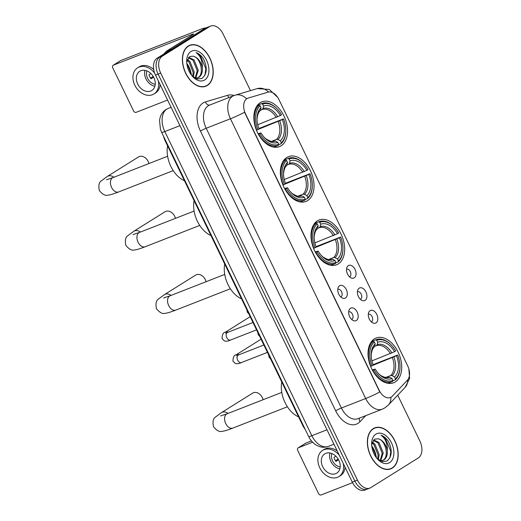 <?xml version="1.0" encoding="UTF-8"?>
<svg xmlns="http://www.w3.org/2000/svg" width="521" height="521" viewBox="0 0 521 521"><rect width="100%" height="100%" fill="white"/><g stroke="black" fill="none" stroke-linecap="round" stroke-linejoin="round"><path stroke-width="0.78" d="M338.246 263.939A24.038 15.454 68.6 0 0 341.665 235.427A24.038 15.454 68.6 0 0 319.073 219.999A24.038 15.454 68.6 0 0 317.406 220.839A24.038 15.454 68.6 0 0 313.987 249.351A24.038 15.454 68.6 0 0 336.579 264.779A24.038 15.454 68.6 0 0 338.246 263.939M307.618 200.592A24.038 15.454 68.6 0 0 311.037 172.073A24.038 15.454 68.6 0 0 288.452 156.652A24.038 15.454 68.6 0 0 286.784 157.492A24.038 15.454 68.6 0 0 283.365 186.004A24.038 15.454 68.6 0 0 305.951 201.425A24.038 15.454 68.6 0 0 307.618 200.592M281.125 145.776A24.038 15.454 68.6 0 0 284.544 117.264A24.038 15.454 68.6 0 0 261.952 101.842A24.038 15.454 68.6 0 0 260.285 102.676A24.038 15.454 68.6 0 0 256.866 131.194A24.038 15.454 68.6 0 0 279.458 146.616A24.038 15.454 68.6 0 0 281.125 145.776M395.289 381.939A24.038 15.454 68.6 0 0 398.708 353.427A24.038 15.454 68.6 0 0 376.116 337.999A24.038 15.454 68.6 0 0 374.449 338.839A24.038 15.454 68.6 0 0 371.03 367.351A24.038 15.454 68.6 0 0 393.622 382.779A24.038 15.454 68.6 0 0 395.289 381.939M370.105 310.685A6.806 4.37 -111.4 0 1 376.8 314.437A6.806 4.37 -111.4 0 1 376.006 322.883A6.806 4.37 -111.4 0 1 373.147 323.059A6.806 4.37 -111.4 0 1 368.868 312.112A6.806 4.37 -111.4 0 1 370.105 310.685M371.284 321.854A4.083 2.625 68.6 0 0 371.304 321.848A4.083 2.625 68.6 0 0 371.59 321.704A4.083 2.625 68.6 0 0 372.17 316.866A4.083 2.625 68.6 0 0 368.334 314.248A4.083 2.625 68.6 0 0 368.314 314.254M359.216 288.159A6.806 4.37 -111.4 0 1 365.911 291.916A6.806 4.37 -111.4 0 1 365.117 300.356A6.806 4.37 -111.4 0 1 362.258 300.532A6.806 4.37 -111.4 0 1 357.979 289.585A6.806 4.37 -111.4 0 1 359.216 288.159M360.395 299.328A4.083 2.625 68.6 0 0 360.415 299.321A4.083 2.625 68.6 0 0 360.701 299.178A4.083 2.625 68.6 0 0 361.281 294.339A4.083 2.625 68.6 0 0 357.445 291.721A4.083 2.625 68.6 0 0 357.426 291.727M348.328 265.632A6.806 4.37 -111.4 0 1 355.022 269.39A6.806 4.37 -111.4 0 1 354.228 277.83A6.806 4.37 -111.4 0 1 351.369 278.006A6.806 4.37 -111.4 0 1 347.084 267.058A6.806 4.37 -111.4 0 1 348.328 265.632M349.506 276.807A4.083 2.625 68.6 0 0 349.526 276.794A4.083 2.625 68.6 0 0 349.812 276.651A4.083 2.625 68.6 0 0 350.392 271.812A4.083 2.625 68.6 0 0 346.556 269.194A4.083 2.625 68.6 0 0 346.53 269.201M350.477 308.289A6.806 4.37 -111.4 0 1 357.172 312.046A6.806 4.37 -111.4 0 1 356.377 320.487A6.806 4.37 -111.4 0 1 353.518 320.662A6.806 4.37 -111.4 0 1 349.239 309.715A6.806 4.37 -111.4 0 1 350.477 308.289M351.655 319.464A4.083 2.625 68.6 0 0 351.675 319.451A4.083 2.625 68.6 0 0 351.962 319.308A4.083 2.625 68.6 0 0 352.541 314.469A4.083 2.625 68.6 0 0 348.705 311.851A4.083 2.625 68.6 0 0 348.686 311.858M339.588 285.762A6.806 4.37 -111.4 0 1 346.283 289.52A6.806 4.37 -111.4 0 1 345.488 297.96A6.806 4.37 -111.4 0 1 342.629 298.136A6.806 4.37 -111.4 0 1 338.344 287.188A6.806 4.37 -111.4 0 1 339.588 285.762M340.767 296.937A4.083 2.625 68.6 0 0 340.786 296.924A4.083 2.625 68.6 0 0 341.073 296.788A4.083 2.625 68.6 0 0 341.652 291.942A4.083 2.625 68.6 0 0 337.816 289.324A4.083 2.625 68.6 0 0 337.79 289.331M368.777 317.79A4.083 2.625 -111.4 0 1 369.226 318.943M357.888 295.264A4.083 2.625 -111.4 0 1 358.337 296.416M346.999 272.743A4.083 2.625 -111.4 0 1 347.448 273.89M349.148 315.4A4.083 2.625 -111.4 0 1 349.598 316.547M338.259 292.874A4.083 2.625 -111.4 0 1 338.709 294.02M392.313 396.181A12.244 7.874 -111.4 0 1 391.225 397.08A12.244 7.874 -111.4 0 1 390.379 397.51A12.244 7.874 -111.4 0 1 379.177 390.32L245.508 113.819A12.244 7.874 -111.4 0 1 247.794 98.202A12.244 7.874 -111.4 0 1 248.198 98.065L268.107 92.152A12.244 7.874 -111.4 0 1 278.904 99.478L407.715 365.937A12.244 7.874 -111.4 0 1 407.37 380.232L392.313 396.181M305.26 429.473A13.605 8.746 -111.4 0 1 302.87 425.683L165.085 140.663A13.605 8.746 -111.4 0 1 163.548 136.339M392.306 468.092A21.999 14.139 68.6 0 0 395.432 442.003A21.999 14.139 68.6 0 0 374.762 427.884A21.999 14.139 68.6 0 0 373.238 428.653A21.999 14.139 68.6 0 0 370.112 454.748A21.999 14.139 68.6 0 0 390.783 468.861A21.999 14.139 68.6 0 0 392.306 468.092M389.447 469.271A21.999 14.139 68.6 0 0 389.715 469.108A21.999 14.139 68.6 0 0 389.995 468.926M374.143 428.373A21.999 14.139 68.6 0 0 373.505 428.49M207.338 85.477A21.999 14.139 68.6 0 0 210.471 59.381A21.999 14.139 68.6 0 0 189.794 45.268A21.999 14.139 68.6 0 0 188.27 46.03A21.999 14.139 68.6 0 0 185.144 72.126A21.999 14.139 68.6 0 0 205.815 86.239A21.999 14.139 68.6 0 0 207.338 85.477M204.479 86.649A21.999 14.139 68.6 0 0 204.753 86.486A21.999 14.139 68.6 0 0 205.027 86.304M189.175 45.75A21.999 14.139 68.6 0 0 188.543 45.874M379.776 392L244.538 112.249A15.877 1.459 154.2 0 1 230.451 118.768A18.144 11.664 -111.4 0 1 232.574 96.261A18.144 11.664 -111.4 0 1 233.831 95.63L209.559 105.118A18.144 11.664 68.6 0 0 208.302 105.75A18.144 11.664 68.6 0 0 206.179 128.257L341.411 408.008A18.144 11.664 68.6 0 0 358.012 418.656L382.277 409.174A18.144 11.664 -111.4 0 1 365.683 398.519A15.877 1.459 -25.8 0 0 379.776 392M250.477 90.621L223.125 34.041A13.605 8.746 68.6 0 0 210.679 26.05L208.087 27.059A13.605 8.746 68.6 0 0 207.15 27.535L159.7 57.199A13.605 8.746 68.6 0 0 158.104 74.086L354.866 481.098A13.605 8.746 68.6 0 0 367.312 489.089A13.605 8.746 68.6 0 0 368.256 488.613M268.602 92.035A15.877 12.146 -106.5 0 0 257.348 88.583L235.166 95.167A15.877 12.146 -106.5 0 1 246.57 98.769L247.729 98.248M210.679 26.05A13.605 8.746 68.6 0 0 209.735 26.525L162.291 56.19A13.605 8.746 68.6 0 0 160.696 73.07L357.452 480.088A13.605 8.746 68.6 0 0 369.897 488.079A13.605 8.746 68.6 0 0 370.841 487.604L418.291 457.939A13.605 8.746 68.6 0 0 419.887 441.059L397.705 395.178M352.274 482.114A13.605 8.746 68.6 0 0 364.72 490.105L367.312 489.089A13.605 8.746 68.6 0 1 354.866 481.098L158.104 74.086A13.605 8.746 68.6 0 1 159.7 57.199L207.15 27.535A13.605 8.746 68.6 0 1 208.087 27.059L205.502 28.075A13.605 8.746 68.6 0 0 204.558 28.551L157.108 58.215A13.605 8.746 68.6 0 0 155.519 75.096L352.274 482.114L357.452 480.088M373.336 428.855A21.771 13.995 68.6 0 0 370.242 454.683A21.771 13.995 68.6 0 0 390.698 468.653A21.771 13.995 68.6 0 0 392.209 467.891A21.771 13.995 68.6 0 0 395.302 442.068A21.771 13.995 68.6 0 0 374.846 428.099A21.771 13.995 68.6 0 0 373.336 428.855M371.733 445.715L376.442 457.054M376.312 457.607A15.877 10.205 68.6 0 0 371.76 445.976M372.255 442.121L374.918 444.133L379.145 454.566L378.37 459.73M371.981 442.948L373.889 444.537L378.116 454.97L377.673 459.164M373.642 439.939L379.027 442.531L383.254 452.964L380.649 460.903M373.283 440.336L377.999 442.928L382.225 453.361L380.089 460.818M377.295 458.825L382.212 461.619L386.856 461.098C392.026 456.871 392.573 450.378 388.51 441.619C386.374 438.33 383.899 436.207 381.085 435.263C385.475 438.474 387.552 443.625 387.318 450.711A11.338 7.287 68.6 0 0 377.999 438.812C385.247 439.581 389.871 456.904 382.701 460.486L382.349 460.688M387.318 450.711C387.598 455.113 386.4 458.239 383.73 460.089L380.219 460.883M377.999 438.812L374.697 439.151L371.668 444.634M389.649 462.602A15.877 10.205 68.6 0 0 391.512 442.909A15.877 10.205 68.6 0 0 375.895 434.143A15.877 10.205 68.6 0 0 371.655 443.449A15.877 10.205 68.6 0 0 377.94 459.535A15.877 10.205 68.6 0 0 389.649 462.602M381.085 435.263L385.234 438.096L390.809 451.323L389.91 457.861M305.417 443.358A2.266 1.726 58 0 1 305.612 443.208A2.266 1.726 58 0 1 305.834 443.097L298.338 447.78L312.607 442.205M311.447 440.903L305.834 443.097M298.338 447.78A2.266 1.726 -122 0 0 298.123 447.891A2.266 1.726 -122 0 0 297.706 450.45L318.539 493.55A2.266 1.726 -122 0 0 321.144 494.95L352.554 482.667M322.675 466.66A11.338 8.623 -122 0 0 336.774 473.114A11.338 8.623 -122 0 0 338.852 460.336A11.338 8.623 -122 0 0 324.752 453.882A11.338 8.623 -122 0 0 322.675 466.66M329.917 452.977A11.338 8.623 -122 0 0 330.913 461.508A11.338 8.623 -122 0 0 339.848 468.867M335.869 456.188L334.007 457.36A9.072 6.897 58 0 0 334.782 459.47A9.072 6.897 58 0 0 335.967 461.424L338.578 459.796M331.903 453.55A9.072 6.897 -122 0 0 332.535 460.877A9.072 6.897 -122 0 0 340.206 466.829M337.204 450.932A15.422 11.729 -122 0 0 324.088 449.486L322.59 450.424A15.422 11.729 -122 0 0 319.764 467.799A15.422 11.729 -122 0 0 338.937 476.572A15.422 11.729 -122 0 0 343.235 463.416M339.34 455.354A15.422 11.729 -122 0 0 322.59 450.424M338.937 476.572L340.441 475.64A15.422 11.729 -122 0 0 345.091 467.246M338.155 459.053L335.485 460.72M188.368 46.239A21.771 13.995 68.6 0 0 185.274 72.061A21.771 13.995 68.6 0 0 205.73 86.03A21.771 13.995 68.6 0 0 207.241 85.268A21.771 13.995 68.6 0 0 210.341 59.446A21.771 13.995 68.6 0 0 189.878 45.477A21.771 13.995 68.6 0 0 188.368 46.239M186.772 63.093L191.474 74.431M191.344 74.985A15.877 10.205 68.6 0 0 186.792 63.354M187.286 59.498L189.95 61.517L194.177 71.95L193.402 77.108M187.013 60.325L188.921 61.914L193.154 72.347L192.705 76.541M188.68 57.317L194.059 59.908L198.286 70.342L195.681 78.28M188.315 57.714L193.03 60.312L197.264 70.745L195.121 78.196M192.327 76.209L197.244 78.997L201.894 78.482C207.058 74.249 207.612 67.756 203.542 58.997C201.406 55.708 198.931 53.591 196.117 52.641C200.507 55.858 202.584 61.003 202.356 68.095A11.338 7.287 68.6 0 0 193.037 56.19C200.279 56.965 204.909 74.282 197.739 77.863L197.381 78.065M202.356 68.095C202.63 72.491 201.438 75.617 198.761 77.466L195.258 78.267M193.037 56.19L189.735 56.535L186.7 62.012M204.688 79.987A15.877 10.205 68.6 0 0 206.544 60.286A15.877 10.205 68.6 0 0 190.927 51.52A15.877 10.205 68.6 0 0 186.687 60.827A15.877 10.205 68.6 0 0 192.978 76.913A15.877 10.205 68.6 0 0 204.688 79.987M196.117 52.641L200.266 55.473L205.847 68.7L204.942 75.239M263.046 399.737A7.711 5.861 -122 0 0 262.278 397.49A7.711 5.861 -122 0 0 252.692 393.101L221.477 412.619A7.711 5.861 58 0 1 228.107 413.394M391.44 345.208L391.069 344.824A22.494 14.458 68.6 0 0 376.032 339.685L371.603 341.418L375.771 339.796L376.813 340.363A21.589 13.878 68.6 0 1 391.44 345.208A21.589 13.878 68.6 0 1 395.706 350.965L394.553 351.688A19.505 12.537 68.6 0 0 377.725 342.238L377.152 344.674L376.299 345.723L374.619 346.38M371.929 360.884L394.553 351.688M373.075 364.654L397.673 355.029A21.589 13.878 68.6 0 1 399.991 367.084A21.589 13.878 68.6 0 1 395.419 378.852L394.514 376.976A19.505 12.537 68.6 0 0 396.514 355.752L372.404 365.534M385.872 377.425L390.711 375.537L392.144 375.687L394.514 376.976M281.757 382.01A24.943 16.034 68.6 0 0 298.592 416.839M373.27 341.359A22.494 14.458 68.6 0 0 370.913 366.315L372.066 365.749A21.589 13.878 68.6 0 1 374.312 341.919L373.27 341.359L371.004 342.245M395.419 378.852L395.172 379.926A22.494 14.458 68.6 0 0 399.978 367.618L399.991 367.084M395.172 379.926L392.827 380.844M374.312 341.919L375.224 343.801A19.505 12.537 68.6 0 0 371.206 354.339A19.505 12.537 68.6 0 0 373.218 365.026L372.066 365.749M377.725 342.238L376.813 340.363M396.514 355.752L397.673 355.029M373.804 347.286L374.658 346.237L375.224 343.801M372.88 370.379A22.494 14.458 68.6 0 0 392.411 381.593A22.494 14.458 68.6 0 0 392.671 381.489L392.925 380.415A21.589 13.878 68.6 0 1 374.032 369.812L372.587 370.496M374.032 369.812L375.185 369.089A19.505 12.537 68.6 0 0 378.936 374.098A19.505 12.537 68.6 0 0 392.013 378.533L392.925 380.415M372.248 369.884L375.185 369.089M392.013 378.533L389.649 377.25L384.531 377.237C381.177 375.928 379.034 374.592 378.09 373.225M206.003 281.737A7.711 5.861 -122 0 0 205.235 279.49A7.711 5.861 -122 0 0 195.649 275.101L164.434 294.619A7.711 5.861 58 0 1 171.064 295.394M334.397 227.215L334.026 226.824A22.494 14.458 68.6 0 0 318.989 221.692L314.56 223.418L318.728 221.796L319.77 222.363A21.589 13.878 68.6 0 1 334.397 227.215A21.589 13.878 68.6 0 1 338.663 232.965L337.51 233.688A19.505 12.537 68.6 0 0 320.682 224.245L320.109 226.674L319.256 227.723L317.576 228.38M314.886 242.884L337.51 233.688M316.032 246.654L340.63 237.029A21.589 13.878 68.6 0 1 342.948 249.09A21.589 13.878 68.6 0 1 338.376 260.858L337.471 258.976A19.505 12.537 68.6 0 0 339.477 237.752L315.361 247.534M328.829 259.425L333.668 257.537L335.101 257.687L337.471 258.976M224.714 264.01A24.943 16.034 68.6 0 0 241.549 298.839M316.227 223.359A22.494 14.458 68.6 0 0 313.87 248.315L315.023 247.749A21.589 13.878 68.6 0 1 317.269 223.919L316.227 223.359L313.961 224.245M338.376 260.858L338.129 261.926A22.494 14.458 68.6 0 0 342.935 249.624L342.948 249.09M338.129 261.926L335.785 262.845M317.269 223.919L318.181 225.801A19.505 12.537 68.6 0 0 314.163 236.339A19.505 12.537 68.6 0 0 316.175 247.026L315.023 247.749M320.682 224.245L319.77 222.363M339.477 237.752L340.63 237.029M316.761 229.286L317.615 228.237L318.181 225.801M315.837 252.379A22.494 14.458 68.6 0 0 335.368 263.593A22.494 14.458 68.6 0 0 335.628 263.489L335.882 262.415A21.589 13.878 68.6 0 1 316.989 251.812L315.544 252.496M316.989 251.812L318.142 251.089A19.505 12.537 68.6 0 0 321.893 256.098A19.505 12.537 68.6 0 0 334.97 260.533L335.882 262.415M315.212 251.884L318.142 251.089M334.97 260.533L332.606 259.25L328.771 259.425C328.549 259.881 326.647 259.087 323.079 257.048L321.047 255.225M175.375 218.384A7.711 5.861 -122 0 0 174.613 216.137A7.711 5.861 -122 0 0 165.027 211.754L133.806 231.272A7.711 5.861 58 0 1 140.436 232.047M303.769 163.861L303.398 163.477A22.494 14.458 68.6 0 0 288.36 158.338L283.938 160.071L288.1 158.449L289.142 159.009A21.589 13.878 68.6 0 1 303.769 163.861A21.589 13.878 68.6 0 1 308.041 169.618L306.882 170.341A19.505 12.537 68.6 0 0 290.054 160.891L289.487 163.327L288.634 164.376L286.947 165.033M284.258 179.537L306.882 170.341M285.41 183.301L310.008 173.682A21.589 13.878 68.6 0 1 312.32 185.736A21.589 13.878 68.6 0 1 307.755 197.505L306.843 195.622A19.505 12.537 68.6 0 0 308.849 174.405L284.74 184.187M298.207 196.078L303.046 194.183L304.479 194.34L306.843 195.622M194.092 200.663A24.943 16.034 68.6 0 0 210.927 235.492M285.606 160.006A22.494 14.458 68.6 0 0 283.248 184.962L284.394 184.395A21.589 13.878 68.6 0 1 286.648 160.572L285.606 160.006L283.339 160.891M307.755 197.505L307.501 198.579A22.494 14.458 68.6 0 0 312.313 186.271L312.32 185.736M307.501 198.579L305.156 199.491M286.648 160.572L287.559 162.454A19.505 12.537 68.6 0 0 283.541 172.992A19.505 12.537 68.6 0 0 285.554 183.672L284.394 184.395M290.054 160.891L289.142 159.009M308.849 174.405L310.008 173.682M286.133 165.932L286.986 164.883L287.559 162.454M285.215 189.032A22.494 14.458 68.6 0 0 304.746 200.246A22.494 14.458 68.6 0 0 305.006 200.136L305.26 199.068A21.589 13.878 68.6 0 1 286.361 188.465L284.915 189.149M286.361 188.465L287.52 187.742A19.505 12.537 68.6 0 0 291.265 192.75A19.505 12.537 68.6 0 0 304.349 197.185L305.26 199.068M284.583 188.537L287.52 187.742M304.349 197.185L301.985 195.903L298.142 196.072C297.921 196.528 296.026 195.733 292.457 193.695L290.425 191.878M148.882 163.574A7.711 5.861 -122 0 0 148.114 161.328A7.711 5.861 -122 0 0 138.527 156.938L107.313 176.456A7.711 5.861 58 0 1 113.943 177.231M277.276 109.052L276.905 108.668A22.494 14.458 68.6 0 0 261.868 103.529L257.439 105.262L261.607 103.633L262.649 104.2A21.589 13.878 68.6 0 1 277.276 109.052A21.589 13.878 68.6 0 1 281.542 114.802L280.389 115.525A19.505 12.537 68.6 0 0 263.561 106.082L262.988 108.511L262.135 109.56L260.454 110.218M257.765 124.727L280.389 115.525M258.911 128.492L283.509 118.873A21.589 13.878 68.6 0 1 285.827 130.927A21.589 13.878 68.6 0 1 281.255 142.695L280.35 140.813A19.505 12.537 68.6 0 0 282.349 119.596L258.24 129.371M271.708 141.269L276.547 139.374L277.98 139.53L280.35 140.813M167.593 145.854A24.943 16.034 68.6 0 0 184.427 180.683M259.106 105.196A22.494 14.458 68.6 0 0 256.749 130.152L257.902 129.586A21.589 13.878 68.6 0 1 260.148 105.763L259.106 105.196L256.84 106.082M281.255 142.695L281.008 143.763A22.494 14.458 68.6 0 0 285.814 131.461L285.827 130.927M281.008 143.763L278.663 144.682M260.148 105.763L261.06 107.645A19.505 12.537 68.6 0 0 257.042 118.176A19.505 12.537 68.6 0 0 259.054 128.863L257.902 129.586M263.561 106.082L262.649 104.2M282.349 119.596L283.509 118.873M259.64 111.123L260.493 110.074L261.06 107.645M258.716 134.216A22.494 14.458 68.6 0 0 278.247 145.431A22.494 14.458 68.6 0 0 278.507 145.326L278.761 144.258A21.589 13.878 68.6 0 1 259.868 133.65L258.423 134.333M259.868 133.65L261.021 132.927A19.505 12.537 68.6 0 0 264.772 137.941A19.505 12.537 68.6 0 0 277.849 142.376L278.761 144.258M258.084 133.721L261.021 132.927M277.849 142.376L275.485 141.087L271.649 141.263C271.428 141.719 269.526 140.924 265.957 138.886L263.926 137.069M205.723 27.991A18.144 1.667 -25.8 0 0 199.497 29.736L120.865 60.482L113.376 65.164L192.008 34.419A4.533 0.417 154.2 0 1 193.591 34.008A4.533 0.417 154.2 0 1 192.744 34.718L166.635 51.045L171.819 49.013M120.449 60.736A2.266 1.726 58 0 1 120.644 60.586A2.266 1.726 58 0 1 120.865 60.482M113.376 65.164A2.266 1.726 -122 0 0 113.155 65.275A2.266 1.726 -122 0 0 112.738 67.828L133.571 110.927A2.266 1.726 -122 0 0 136.176 112.328L167.58 100.052M163.724 54.08L166.433 51.208A2.266 1.459 -111.4 0 1 166.635 51.045M137.707 84.037A11.338 8.623 -122 0 0 151.806 90.491A11.338 8.623 -122 0 0 153.89 77.714A11.338 8.623 -122 0 0 139.784 71.266A11.338 8.623 -122 0 0 137.707 84.037M144.955 70.361A11.338 8.623 -122 0 0 145.952 78.886A11.338 8.623 -122 0 0 154.887 86.245M150.908 73.572L149.039 74.737A9.072 6.897 58 0 0 149.814 76.847A9.072 6.897 58 0 0 151.005 78.801L153.61 77.173M146.935 70.934A9.072 6.897 -122 0 0 147.567 78.254A9.072 6.897 -122 0 0 155.238 84.213M153.728 69.521A15.422 11.729 -122 0 0 139.12 66.864L137.622 67.802A15.422 11.729 -122 0 0 134.796 85.177A15.422 11.729 -122 0 0 153.975 93.956A15.422 11.729 -122 0 0 158.273 80.794M154.685 73.135A15.422 11.729 -122 0 0 137.622 67.802M153.975 93.956L155.473 93.018A15.422 11.729 -122 0 0 160.123 84.623M153.187 76.431L150.517 78.104M303.339 425.501L302.87 425.683M165.554 140.481L165.085 140.663M200.448 131.084A4.533 0.417 154.2 0 1 206.179 128.257L230.451 118.768L365.683 398.519L341.411 408.008A4.533 0.417 154.2 0 0 335.68 410.835L200.448 131.084A22.677 14.575 -111.4 0 1 203.105 102.95A22.677 14.575 -111.4 0 1 205.424 101.901L227.605 95.317A22.677 14.575 -111.4 0 1 234.111 95.525M382.277 409.174L385.071 407.767L388.399 405.038A15.877 11.638 -136.7 0 0 390.854 397.289M408.855 368.901L409.623 378.383L405.175 387.266A15.877 11.638 -136.7 0 0 407.656 379.907M365.729 415.641L360.018 421.691A22.677 14.575 -111.4 0 1 335.68 410.835M160.696 73.07L155.519 75.096M162.291 56.19L157.108 58.215M209.735 26.525L204.558 28.551M360.018 421.691A4.533 3.321 43.3 0 1 359.457 418.096M229.019 97.512A4.533 3.471 73.5 0 1 227.605 95.317M209.8 105.021A4.533 3.471 73.5 0 1 205.424 101.901M161.64 132.393L160.429 129.345L159.53 120.312L160.09 117.616C161.119 114.132 163.106 111.422 166.062 109.495L168.198 108.42A18.144 11.664 68.6 0 0 166.941 109.052A18.144 11.664 68.6 0 0 164.812 131.566L311.845 435.712A18.144 11.664 68.6 0 0 328.438 446.36C325.28 447.539 322.089 447.539 318.859 446.36L316.254 445.11C312.971 443.071 310.444 440.212 308.673 436.533L161.64 132.393A9.072 0.834 154.2 0 0 164.812 131.566L179.953 125.646M326.98 429.792L311.845 435.712A9.072 0.834 154.2 0 1 308.673 436.533M287.397 406.771L232.802 428.112A7.711 4.956 -111.4 0 1 225.749 423.586A7.711 4.956 -111.4 0 1 226.655 414.019A7.711 4.956 -111.4 0 1 227.189 413.752L220.657 415.934M390.431 353.655A16.783 10.785 68.6 0 0 376.299 345.723M390.711 375.537A16.783 10.785 68.6 0 0 392.398 357.719M374.658 346.237A17.447 11.215 68.6 0 0 371.206 354.964M391.942 352.971A17.447 11.215 68.6 0 0 377.152 344.674M392.144 375.687A17.447 11.215 68.6 0 0 393.909 357.041M378.507 373.642A17.447 11.215 68.6 0 0 389.649 377.25M230.354 288.771L175.759 310.112A7.711 4.956 -111.4 0 1 168.706 305.586A7.711 4.956 -111.4 0 1 169.612 296.019A7.711 4.956 -111.4 0 1 170.146 295.752L163.614 297.94M333.388 235.655A16.783 10.785 68.6 0 0 319.256 227.723M333.668 257.537A16.783 10.785 68.6 0 0 335.355 239.719M317.615 228.237A17.447 11.215 68.6 0 0 314.163 236.964M334.899 234.978A17.447 11.215 68.6 0 0 320.109 226.674M335.101 257.687A17.447 11.215 68.6 0 0 336.866 239.041M321.464 255.642A17.447 11.215 68.6 0 0 332.606 259.25M199.732 225.424L145.138 246.765A7.711 4.956 -111.4 0 1 138.085 242.239A7.711 4.956 -111.4 0 1 138.99 232.672A7.711 4.956 -111.4 0 1 139.524 232.405L132.992 234.587M302.76 172.301A16.783 10.785 68.6 0 0 288.634 164.376M303.046 194.183A16.783 10.785 68.6 0 0 304.726 176.372M286.986 164.883A17.447 11.215 68.6 0 0 283.535 173.617M304.277 171.624A17.447 11.215 68.6 0 0 289.487 163.327M304.479 194.34A17.447 11.215 68.6 0 0 306.237 175.694M290.835 192.295A17.447 11.215 68.6 0 0 301.985 195.903M173.232 170.614L118.638 191.956A7.711 4.956 -111.4 0 1 111.585 187.43A7.711 4.956 -111.4 0 1 112.49 177.863A7.711 4.956 -111.4 0 1 113.024 177.589L106.492 179.778M276.267 117.492A16.783 10.785 68.6 0 0 262.135 109.56M276.547 139.374A16.783 10.785 68.6 0 0 278.234 121.556M260.493 110.074A17.447 11.215 68.6 0 0 257.042 118.801M277.778 116.815A17.447 11.215 68.6 0 0 262.988 108.511M277.98 139.53A17.447 11.215 68.6 0 0 279.744 120.879M264.342 137.485A17.447 11.215 68.6 0 0 275.485 141.087M267.436 352.385L241.399 362.564A4.083 2.625 -111.4 0 1 237.556 359.939A4.083 2.625 -111.4 0 1 238.143 355.107A4.083 2.625 -111.4 0 1 238.423 354.964L236.534 355.609L237.589 355.641M241.399 362.564C239.152 363.723 237.107 364.01 235.251 363.417L232.959 361.125C233.03 357.119 234.137 354.977 236.267 354.71A4.083 3.106 58 0 1 239.093 354.703M256.547 329.858L230.51 340.037A4.083 2.625 -111.4 0 1 226.668 337.413A4.083 2.625 -111.4 0 1 227.254 332.58A4.083 2.625 -111.4 0 1 227.534 332.437L225.645 333.082L226.7 333.114M230.51 340.037C228.263 341.203 226.218 341.483 224.362 340.89L222.07 338.598C222.141 334.593 223.249 332.457 225.378 332.183A4.083 3.106 58 0 1 228.198 332.177M192.008 34.419L192.288 35.005M171.448 49.248L166.433 51.208M247.794 98.202L247.312 98.391M257.348 88.583L269.311 89.462L277.706 97.375M388.399 405.038L405.175 387.266M235.166 95.167L233.831 95.63M369.897 488.079L367.312 489.089M168.198 108.42L171.083 107.293M328.438 446.36L333.948 444.205M388.809 469.388L390.698 468.653M372.958 428.835L374.846 428.099M298.123 447.891L305.612 443.208M203.848 86.766L205.73 86.03M187.99 46.213L189.878 45.477M232.802 428.112C227.351 430.216 223.763 431.277 222.05 431.29C219.667 432.189 216.827 430.678 213.538 426.764C212.451 421.769 213.141 418.5 215.596 416.95L221.477 412.619M374.228 347.012C374.325 347.097 371.844 348.035 371.18 355.55M387.989 383.326L392.411 381.593M281.783 392.411L227.189 413.752M175.759 310.112C170.308 312.216 166.72 313.277 165.007 313.29C162.624 314.189 159.784 312.678 156.495 308.764C155.408 303.769 156.098 300.5 158.553 298.95L164.434 294.619M317.185 229.012C317.282 229.097 314.801 230.041 314.137 237.55M330.946 265.326L335.368 263.593M224.74 274.411L170.146 295.752M145.138 246.765C139.68 248.869 136.098 249.93 134.379 249.943C132.002 250.842 129.162 249.331 125.867 245.417C124.786 240.422 125.47 237.146 127.932 235.603L133.806 231.272M286.557 165.665C286.661 165.75 284.179 166.687 283.515 174.203M300.324 201.972L304.746 200.246M194.118 211.064L139.524 232.405M118.638 191.956C113.187 194.059 109.599 195.115 107.886 195.134C105.502 196.026 102.663 194.522 99.374 190.608C98.287 185.606 98.977 182.337 101.432 180.794L107.313 176.456M260.064 110.856C260.161 110.94 257.68 111.878 257.016 119.387M273.825 147.163L278.247 145.431M167.619 156.248L113.024 177.589M236.267 354.71L261.067 339.21M263.873 345.013L238.423 354.964M225.378 332.183L250.178 316.683M252.985 322.486L227.534 332.437M268.738 355.081L269.025 357.093L270.653 359.041M257.849 332.554L258.136 334.567L259.764 336.514M246.961 310.028L247.247 312.04L248.875 313.987M113.155 65.275L120.644 60.586"/></g></svg>
